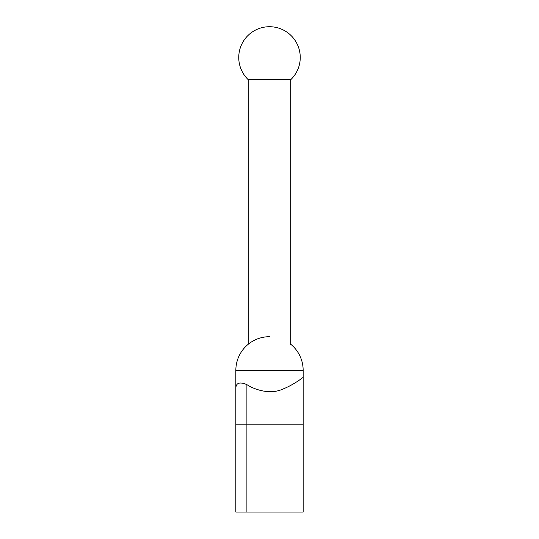 <?xml version="1.0" encoding="UTF-8"?>
<svg xmlns="http://www.w3.org/2000/svg" width="539" height="539" viewBox="0 0 539 539"><rect width="100%" height="100%" fill="white"/><g stroke="black" fill="none" stroke-linecap="round" stroke-linejoin="round"><path stroke-width="0.81" d="M303.154 377.435L303.154 424.193L246.896 424.193L246.896 384.637C239.579 381.572 235.9 382.858 235.846 388.484C235.9 382.858 239.579 381.572 246.896 384.637C255.769 390.377 270.841 394.582 282.618 389.178C294.53 384.475 303.066 377.253 303.154 377.435L303.154 370.347A33.654 33.654 0 0 0 290.757 344.259M303.154 424.193L303.154 512.05L235.846 512.05L235.846 370.347L303.154 370.347M248.243 79.691A30.75 30.75 0 0 1 281.58 29.194A30.75 30.75 0 0 1 290.757 79.691L248.243 79.691L248.243 344.259M235.846 424.193L246.896 424.193L246.896 512.05M269.5 336.693A33.654 33.654 0 0 0 235.846 370.347M290.757 79.691L290.757 344.845"/></g></svg>
